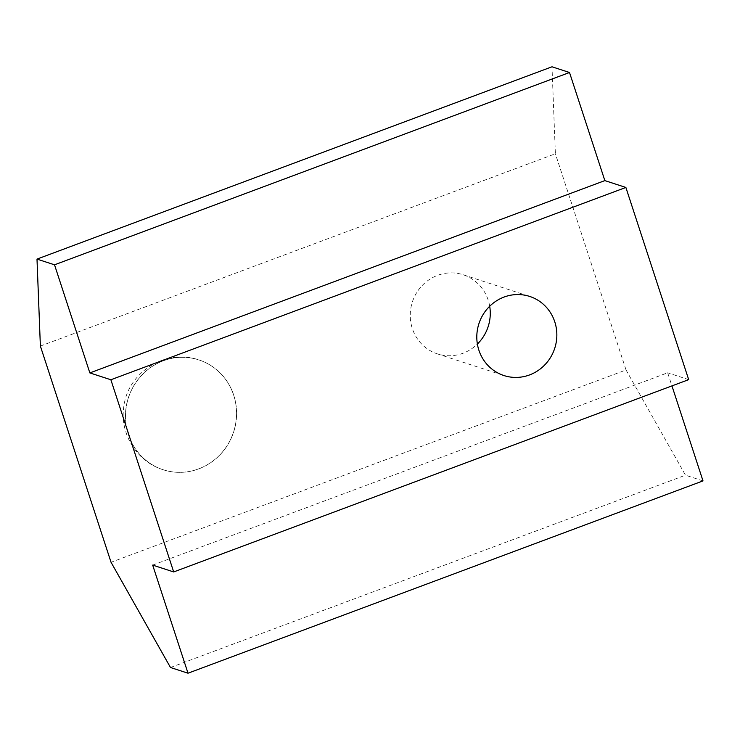 <?xml version="1.0" encoding="UTF-8"?>
<svg xmlns="http://www.w3.org/2000/svg" width="740" height="740" viewBox="0 0 740 740"><rect width="100%" height="100%" fill="white"/><g stroke="black" fill="none" stroke-linecap="round" stroke-linejoin="round"><path stroke-width="0.56" stroke-dasharray="3.7 2.78" d="M198.718 468.892A57.748 55.315 108 0 0 236.606 413.493A57.748 55.315 108 0 0 198.931 359.927A57.748 55.315 108 0 0 128.455 397.713A57.748 55.315 108 0 0 163.17 469.752A57.748 55.315 108 0 0 198.718 468.892M489.695 306.249A41.606 39.849 108 0 0 463.138 274.753A41.606 39.849 108 0 0 412.365 301.976A41.606 39.849 108 0 0 437.377 353.877A41.606 39.849 108 0 0 462.981 353.257A41.606 39.849 108 0 0 477.383 344.063M170.487 667.499L685.481 475.191L626.04 369.972L111.046 562.28M703 480.898L685.481 475.191M152.671 565.101L667.665 372.793L671.948 385.892M688.69 379.639L667.665 372.793M40.376 346.07L555.379 153.763L551.994 66.794M626.04 369.972L555.379 153.763M198.653 468.864A57.748 55.315 -72 0 1 163.105 469.724A57.748 55.315 -72 0 1 128.381 397.685A57.748 55.315 -72 0 1 198.866 359.908A57.748 55.315 -72 0 1 233.655 395.151A57.748 55.315 -72 0 1 198.653 468.864M163.17 469.752L163.105 469.724C136.447 461.492 118.964 432.808 124.043 405.27C128.483 372.396 165.325 348.337 198.866 359.908L198.931 359.927M437.377 353.877L503.94 375.55M463.138 274.753L529.711 296.435"/><path stroke-width="1.11" d="M477.383 344.063A41.606 39.849 108 0 0 489.695 306.249M529.553 374.93A41.606 39.849 -72 0 1 503.94 375.55A41.606 39.849 -72 0 1 478.928 323.648A41.606 39.849 -72 0 1 529.711 296.435A41.606 39.849 -72 0 1 556.85 335.026A41.606 39.849 -72 0 1 529.553 374.93M40.376 346.07L111.046 562.28L170.487 667.499L188.006 673.206L152.671 565.101L173.687 571.946L110.871 379.759L89.855 372.914L54.52 264.809L37 259.102L40.376 346.07M188.006 673.206L703 480.898L671.948 385.892M173.687 571.946L688.69 379.639L625.874 187.451L110.871 379.759M89.855 372.914L604.848 180.606L625.874 187.451M54.52 264.809L569.513 72.501L604.848 180.606M37 259.102L551.994 66.794L569.513 72.501"/></g></svg>
